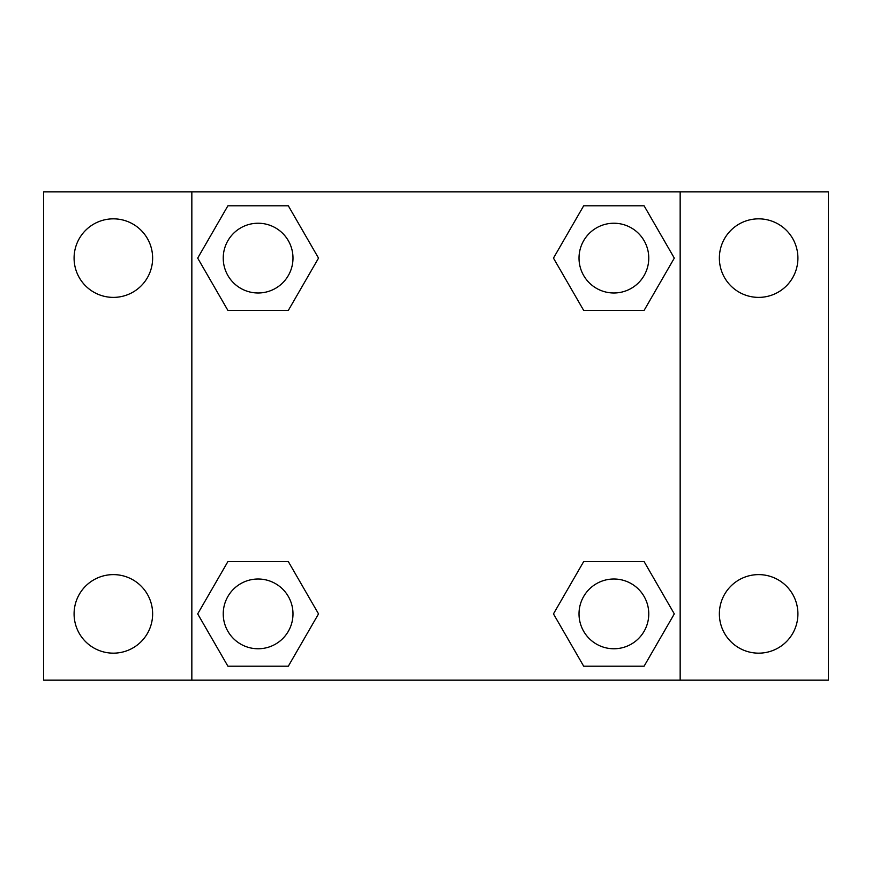 <?xml version="1.0" encoding="UTF-8"?>
<svg xmlns="http://www.w3.org/2000/svg" width="872" height="872" viewBox="0 0 872 872"><rect width="100%" height="100%" fill="white"/><g stroke="black" fill="none" stroke-linecap="round" stroke-linejoin="round"><path stroke-width="1.31" d="M43.6 191.84L828.4 191.84L828.4 680.16L43.6 680.16L43.6 191.84M758.64 218.839A39.273 39.273 0 0 1 797.913 258.112A39.273 39.273 0 0 1 758.64 297.385A39.273 39.273 0 0 1 719.367 258.112A39.273 39.273 0 0 1 758.64 218.839M758.64 574.615A39.273 39.273 0 0 1 797.913 613.888A39.273 39.273 0 0 1 758.64 653.161A39.273 39.273 0 0 1 719.367 613.888A39.273 39.273 0 0 1 758.64 574.615M113.36 574.615A39.273 39.273 0 0 1 152.633 613.888A39.273 39.273 0 0 1 113.36 653.161A39.273 39.273 0 0 1 74.087 613.888A39.273 39.273 0 0 1 113.36 574.615M113.36 218.839A39.273 39.273 0 0 1 152.633 258.112A39.273 39.273 0 0 1 113.36 297.385A39.273 39.273 0 0 1 74.087 258.112A39.273 39.273 0 0 1 113.36 218.839M227.908 561.568L288.316 561.568L318.531 613.888L288.316 666.208L227.908 666.208L197.693 613.888L227.908 561.568L288.316 561.568L227.908 561.568M583.684 205.792L644.092 205.792L674.307 258.112L644.092 310.432L583.684 310.432L553.469 258.112L583.684 205.792L644.092 205.792L583.684 205.792M191.84 680.16L191.84 191.84M680.16 191.84L680.16 680.16M227.908 205.792L288.316 205.792L318.531 258.112L288.316 310.432L227.908 310.432L197.693 258.112L227.908 205.792L288.316 205.792L227.908 205.792M583.684 561.568L644.092 561.568L674.307 613.888L644.092 666.208L583.684 666.208L553.469 613.888L583.684 561.568L644.092 561.568L583.684 561.568M644.092 666.208L583.684 666.208L644.092 666.208M648.768 613.888A34.88 34.88 0 0 0 596.448 583.684A34.88 34.88 0 0 0 596.448 644.092A34.88 34.88 0 0 0 648.768 613.888M288.316 666.208L227.908 666.208L288.316 666.208M292.992 613.888A34.88 34.88 0 0 0 240.672 583.684A34.88 34.88 0 0 0 240.672 644.092A34.88 34.88 0 0 0 292.992 613.888M644.092 310.432L583.684 310.432L644.092 310.432M648.768 258.112A34.88 34.88 0 0 0 596.448 227.908A34.88 34.88 0 0 0 596.448 288.316A34.88 34.88 0 0 0 648.768 258.112M288.316 310.432L227.908 310.432L288.316 310.432M292.992 258.112A34.88 34.88 0 0 0 240.672 227.908A34.88 34.88 0 0 0 240.672 288.316A34.88 34.88 0 0 0 292.992 258.112"/></g></svg>
